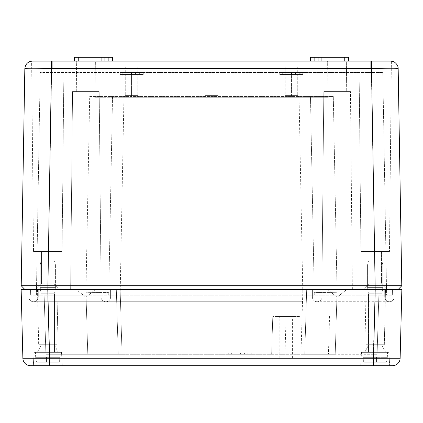 <?xml version="1.0" encoding="UTF-8"?>
<svg xmlns="http://www.w3.org/2000/svg" width="423" height="423" viewBox="0 0 423 423"><rect width="100%" height="100%" fill="white"/><g stroke="black" fill="none" stroke-linecap="round" stroke-linejoin="round"><path stroke-width="0.32" stroke-dasharray="2.12 1.59" d="M279.74 72.544L303.154 72.544L279.74 72.544L303.154 72.544L279.74 72.544L279.74 74.448L303.154 74.448L279.74 74.448L303.154 74.448L279.74 74.448L279.74 72.544M119.846 72.544L143.26 72.544L119.846 72.544L143.26 72.544L119.846 72.544L119.846 74.448L143.26 74.448L119.846 74.448L143.26 74.448L119.846 74.448L119.846 72.544M131.553 72.544L291.447 72.544L122.797 72.544L131.553 72.544L131.553 96.544L300.071 96.544L300.203 72.544L291.447 72.544L382.815 72.544L300.203 72.544L299.865 97.29L95.482 97.29L327.518 97.29L299.865 97.29L300.071 96.544L333.303 96.539L327.518 97.29L310.482 97.29L327.518 97.29L333.303 96.539L122.929 96.544L122.797 72.544L40.185 72.544L122.797 72.544L123.135 97.29L122.929 96.544L89.697 96.539L95.482 97.29L89.697 96.539L85.874 295.254L47.799 295.254L392.333 295.254L36.378 295.254L85.874 295.254L89.697 96.539L131.553 96.544L131.553 97.29L131.553 72.544M104.904 61.123L74.448 61.123L112.518 61.123L104.904 61.123L104.904 57.317L104.904 61.123L104.904 57.317L74.448 57.317L78.255 57.317L74.448 57.317L74.448 61.123L78.255 61.123L74.448 61.123M348.552 61.123L348.552 57.317L344.745 57.317L344.745 61.123L348.552 61.123L310.482 61.123L348.552 61.123L344.745 61.123L344.745 57.317L318.096 57.317L318.096 61.123L318.096 57.317L310.482 57.317L310.482 61.123L310.482 57.317L344.745 57.317L310.482 57.317L310.482 61.123M346.649 61.123L327.614 61.123L346.649 61.123L327.614 61.123L346.649 61.123L346.268 91.58L327.994 91.58L346.268 91.58L327.994 91.58L346.268 91.58L346.649 61.123M95.387 61.123L76.352 61.123L95.387 61.123L76.352 61.123L95.387 61.123L95.006 91.58L76.732 91.58L95.006 91.58L76.732 91.58L95.006 91.58L95.387 61.123M391.381 61.123L389.477 251.474L360.925 251.474L389.477 251.474L360.925 251.474L389.477 251.474L391.381 61.123L32.444 61.123L63.979 61.123L52.901 61.123L52.901 68.611L370.099 68.611L393.676 68.23M33.332 365.684L62.266 365.684L33.332 365.684L34.094 352.359L61.504 352.359L34.094 352.359L61.504 352.359L34.094 352.359L33.332 365.684L62.266 365.684L49.512 365.684L47.799 289.544L47.799 301.726L47.799 296.988L47.799 301.726L47.799 296.988L38.282 296.988A4.738 4.738 0 0 1 33.544 301.726A4.738 4.738 0 0 0 38.282 296.988L110.615 296.988A4.738 4.738 0 0 1 105.877 301.726A4.738 4.738 0 0 0 110.615 296.988A4.738 4.738 0 0 1 105.877 301.726A4.738 4.738 0 0 0 110.615 296.988L101.097 296.988A4.738 4.738 0 0 0 105.835 301.726A4.738 4.738 0 0 1 101.097 296.988A4.738 4.738 0 0 0 105.835 301.726A4.738 4.738 0 0 1 101.097 296.988L28.764 296.988A4.738 4.738 0 0 0 33.502 301.726L302.868 301.726L33.502 301.726A4.738 4.738 0 0 1 28.764 296.988L47.799 296.988L47.799 289.544L49.703 354.263L122.036 354.263L45.896 354.263L49.703 354.263L47.799 289.544L392.433 289.544L120.132 289.544L387.193 289.544L381.483 283.833L381.483 251.474L368.919 251.474L381.483 251.474L368.919 251.474L381.483 251.474L381.483 283.833L368.919 283.833L381.483 283.833L368.919 283.833L381.483 283.833L387.193 289.544L47.799 289.544L47.799 295.254L30.668 295.254L47.799 295.254L51.606 72.544L47.799 295.254L47.799 289.544L102.9 289.544L35.807 289.544L398.106 289.544L401.787 285.737L21.213 285.737L24.894 289.544L120.132 289.544L21.15 289.544M108.711 295.254L108.769 292.314L108.711 295.254M299.061 97.29L123.939 97.29L120.132 295.254L123.939 97.29L310.482 97.29L299.061 97.29L302.868 295.254L299.061 97.29M314.289 295.254L314.231 292.314L314.289 295.254M382.815 72.544L386.622 295.254L382.815 72.544M36.378 295.254L40.185 72.544L36.378 295.254M144.878 97.29L118.229 97.29L144.878 97.29L144.878 96.909L118.229 96.909L144.878 96.909M219.685 97.29L203.315 97.29L219.685 97.29L203.315 97.29L219.685 97.29L217.782 95.387L205.218 95.387L217.782 95.387L205.218 95.387L217.782 95.387L219.685 97.29M299.632 97.29L283.262 97.29L299.632 97.29L297.729 95.387L285.165 95.387L297.729 95.387L285.165 95.387L297.729 95.387L299.251 96.909L283.643 96.909L299.251 96.909M304.772 97.29L278.123 97.29L304.772 97.29L304.772 96.909L278.123 96.909L304.772 96.909M123.368 97.29L139.738 97.29L123.368 97.29L125.271 95.387L137.835 95.387L125.271 95.387L137.835 95.387L139.738 97.29M47.857 289.544L375.143 289.544L47.857 289.544L51.479 68.6L52.901 68.611M352.359 289.544L321.903 289.544L352.359 289.544L321.903 289.544L352.359 289.544L350.456 91.58L323.807 91.58L350.456 91.58L323.807 91.58L350.456 91.58L352.359 289.544M101.097 289.544L70.641 289.544L120.132 289.544L101.097 289.544L99.194 91.58L72.544 91.58L99.194 91.58L72.544 91.58L99.194 91.58L101.097 289.544M102.9 289.544L103.001 295.254L102.9 289.544M30.567 289.544L30.668 295.254L30.567 289.544M320.1 289.544L320 295.254M392.433 289.544L392.333 295.254L392.433 289.544M394.373 68.256L398.17 68.6A7.614 7.614 0 0 0 390.556 61.123A7.614 7.614 0 0 1 398.17 68.611A7.614 7.614 -1 0 0 390.937 61.123A7.614 7.614 -1 0 1 398.17 68.6M25.983 68.426L28.632 68.256M29.324 68.23L51.479 68.6L51.569 61.123L52.901 61.123M24.83 68.611A7.614 7.614 0 0 1 32.444 61.123A7.614 7.614 0 0 0 24.83 68.611C24.597 64.566 29.224 61.383 29.494 61.705L31.619 61.123L33.523 251.474L62.075 251.474L33.523 251.474L62.075 251.474L33.523 251.474L31.619 61.123L32.063 61.123A7.614 7.614 -179 0 0 24.83 68.6L24.83 68.6A7.614 7.614 -179 0 1 32.063 61.123L51.569 61.123M54.081 251.474L41.517 251.474L54.081 251.474L41.517 251.474L54.081 251.474L54.081 283.833L41.517 283.833L54.081 283.833L59.791 289.544L54.081 283.833L41.517 283.833L54.081 283.833L54.081 251.474M62.075 251.474L63.979 61.123L62.075 251.474M318.096 57.317L318.096 61.123M104.904 57.317L112.518 57.317L112.518 61.123L112.518 57.317L78.255 57.317L112.518 57.317L112.518 61.123M142.879 74.448L120.227 74.448L142.879 74.448L142.879 72.544L120.227 72.544L142.879 72.544L120.227 72.544L142.879 72.544L142.879 74.448L120.227 74.448L142.879 74.448M138.977 72.544L139.357 72.544L138.977 72.544L139.357 72.544L139.357 74.448L139.357 72.544L139.357 74.448L139.357 72.544L138.977 72.544L138.977 74.448L139.357 74.448L138.977 74.448L138.977 72.544L138.977 74.448L139.357 74.448L138.977 74.448L138.977 72.544M135.17 72.544L135.55 72.544L135.17 72.544L135.55 72.544L135.55 74.448L135.55 72.544L135.55 74.448L135.55 72.544L135.17 72.544L135.17 74.448L135.55 74.448L135.17 74.448L135.17 72.544L135.17 74.448L135.55 74.448L135.17 74.448L135.17 72.544M122.797 72.544L131.743 72.544L122.797 72.544L131.363 72.544L131.363 74.448L131.363 72.544L131.363 74.448L131.743 74.448L131.743 72.544L131.743 74.448L131.363 74.448L131.363 72.544L131.363 74.448L131.743 74.448L131.363 74.448L131.363 72.544L131.363 74.448L131.363 72.544L122.797 72.544L122.797 74.448L122.797 72.544L122.797 74.448L131.363 74.448L122.797 74.448L131.363 74.448L122.797 74.448L122.797 72.544M131.743 74.448L131.743 72.544L131.743 74.448M302.773 74.448L280.121 74.448L302.773 74.448L302.773 72.544L280.121 72.544L302.773 72.544L280.121 72.544L302.773 72.544L302.773 74.448L280.121 74.448L302.773 74.448M282.691 74.448L291.637 74.448L291.257 74.448L291.257 72.544L291.637 72.544L291.257 72.544L291.637 72.544L291.257 72.544L291.257 74.448L291.257 72.544L291.257 74.448L291.637 74.448L291.637 72.544L291.637 74.448L291.257 74.448L291.257 72.544L282.691 72.544L291.257 72.544L291.257 74.448L291.257 72.544L291.257 74.448L282.691 74.448L282.691 72.544L291.257 72.544L282.691 72.544L282.691 74.448L291.257 74.448L282.691 74.448L282.691 72.544L282.691 74.448M295.064 74.448L295.444 74.448L295.444 72.544L295.064 72.544L295.444 72.544L295.444 74.448L295.444 72.544L295.064 72.544L295.444 72.544L295.444 74.448L295.064 74.448L295.064 72.544L295.064 74.448L295.444 74.448L295.064 74.448L295.064 72.544L295.064 74.448M298.871 74.448L299.251 74.448L299.251 72.544L298.871 72.544L299.251 72.544L299.251 74.448L299.251 72.544L298.871 72.544L299.251 72.544L299.251 74.448L298.871 74.448L298.871 72.544L298.871 74.448L299.251 74.448L298.871 74.448L298.871 72.544L298.871 74.448M291.637 74.448L291.637 72.544L291.637 74.448M401.787 285.737L398.106 289.544M371.431 61.123L375.143 289.544M370.099 61.123L370.099 68.611M139.357 96.909L123.749 96.909L139.357 96.909L137.835 95.387L125.271 95.387L123.749 96.909M297.729 66.834L297.729 95.387L297.729 66.834L285.165 66.834L297.729 66.834M217.782 66.834L217.782 95.387L217.782 66.834L205.218 66.834L217.782 66.834M137.835 66.834L137.835 95.387L137.835 66.834L125.271 66.834L137.835 66.834M373.298 354.263L335.217 354.263L377.105 354.263L373.298 354.263L375.201 289.544L371.394 72.544L375.201 289.544L373.298 354.263M302.085 316.193L305.892 316.193L306.675 289.544L305.892 316.193L329.565 316.193L272.772 316.193L299.426 316.193L272.777 316.193L271.651 354.263L335.217 354.263L300.965 354.263L302.868 289.544L120.132 289.544L321.903 289.544L302.868 289.544L302.085 316.193L272.772 316.193L271.651 354.263L122.036 354.263L300.965 354.263M252.124 354.263L228.711 354.263L252.124 354.263L252.124 353.12L228.711 353.12L252.124 353.12M377.105 354.263L379.008 289.544L377.105 354.263M116.325 289.544L118.229 354.263L116.325 289.544M45.896 354.263L43.992 289.544L45.896 354.263M306.675 289.544L304.772 354.263L306.675 289.544M329.565 316.193L328.444 354.263M28.764 296.988L28.764 289.544L28.764 296.988M321.903 296.988L321.903 289.544L337.12 289.544L321.903 289.544L321.903 296.988A4.738 4.738 0 0 1 317.165 301.726L389.498 301.726L317.165 301.726A4.738 4.738 0 0 0 321.903 296.988A4.738 4.738 0 0 1 317.165 301.726A4.738 4.738 0 0 0 321.903 296.988M394.236 296.988L394.236 289.544L394.236 296.988A4.738 4.738 0 0 1 389.498 301.726A4.738 4.738 0 0 0 394.236 296.988M120.132 301.726L302.868 301.726L120.132 301.726L120.132 289.544L122.036 354.263L120.132 289.544L120.132 301.726M38.282 296.988L38.282 289.544L38.282 296.988M110.615 296.988L110.615 289.544L110.615 296.988M312.385 296.988L312.385 289.544L312.385 296.988A4.738 4.738 0 0 0 317.123 301.726A4.738 4.738 44.5 0 1 312.385 296.988A4.738 4.738 0 0 0 317.123 301.726A4.738 4.738 0 0 1 312.385 296.988M384.719 296.988L384.719 289.544L384.719 296.988A4.738 4.738 0 0 0 389.456 301.726A4.738 4.738 0 0 1 384.719 296.988M400.132 358.26L401.85 289.544L375.212 289.544L373.488 365.684L392.518 365.684A7.614 7.614 0 0 0 400.132 358.26L22.868 358.26A7.614 7.614 0 0 0 30.482 365.684L373.488 365.684L360.734 365.684L361.496 352.359L388.906 352.359L361.496 352.359L360.734 365.684L389.668 365.684L360.734 365.684L389.668 365.684L388.906 352.359L361.496 352.359L388.906 352.359L389.668 365.684M364.732 352.359L385.67 352.359L364.732 352.359L385.67 352.359L364.732 352.359L368.729 344.745L381.673 344.745L368.729 344.745L381.673 344.745L368.729 344.745L364.732 352.359M37.33 352.359L58.268 352.359L37.33 352.359L58.268 352.359L37.33 352.359L41.327 344.745L54.271 344.745L41.327 344.745L54.271 344.745L41.327 344.745L37.33 352.359M85.985 297.158L95.387 289.544L76.352 289.544L95.387 289.544L76.352 289.544L95.387 289.544L85.985 297.158M337.247 297.158L346.649 289.544L327.614 289.544L346.649 289.544L327.614 289.544L346.649 289.544L337.247 297.158M366.064 344.745L384.338 344.745L366.064 344.745L384.338 344.745L366.064 344.745L364.906 289.544L385.496 289.544L364.906 289.544L385.496 289.544L364.906 289.544L366.064 344.745M38.662 344.745L56.936 344.745L38.662 344.745L56.936 344.745L38.662 344.745L37.504 289.544L58.094 289.544L37.504 289.544L58.094 289.544L37.504 289.544L38.662 344.745M251.743 353.12L229.092 353.12L251.743 353.12L251.743 354.263L229.092 354.263L251.743 354.263M247.841 354.263L248.222 354.263L247.841 354.263L247.841 353.12L248.222 353.12L248.222 354.263L248.222 353.12L247.841 353.12L247.841 354.263M244.034 354.263L244.415 354.263L244.034 354.263L244.034 353.12L244.415 353.12L244.415 354.263L244.415 353.12L244.034 353.12L244.034 354.263M231.661 354.263L240.608 354.263L231.661 354.263L231.661 353.12L231.661 354.263M240.227 353.12L240.227 354.263L240.227 353.12L240.227 354.263L240.227 353.12L240.608 353.12L240.608 354.263L240.608 353.12L231.661 353.12L240.227 353.12M299.426 316.573L272.777 316.573L299.426 316.573L299.426 316.193M293.906 316.573L278.297 316.573L293.906 316.573L292.383 318.096L279.82 318.096L292.383 318.096L292.383 358.07L279.82 358.07L292.383 358.07M46.276 362.257L58.459 362.257L37.139 362.257L58.459 362.257L59.611 361.173L59.817 357.308L59.611 361.173L58.459 362.257L37.139 362.257L35.987 361.173L35.685 357.308L35.987 361.173L37.139 362.257L58.459 362.257L46.276 362.257L46.276 357.308L46.276 362.257L46.467 357.308L46.467 362.257L46.467 357.308L35.781 357.308L46.276 357.308L46.276 362.257M60.172 352.359L35.426 352.359L60.172 352.359L35.426 352.359L60.172 352.359L59.913 357.308L49.322 357.308L49.322 362.257L49.131 357.308L49.131 362.257L49.131 357.308L59.913 357.308L60.172 352.359M54.498 352.359L41.1 352.359L54.498 352.359L41.1 352.359L54.498 352.359L54.498 293.731L41.1 293.731L54.498 293.731L55.413 287.64L40.185 287.64L55.413 287.64L40.185 287.64L55.413 287.64L55.413 264.798L40.185 264.798L55.413 264.798L40.185 264.798L40.185 287.64L41.1 293.731L41.1 352.359L41.1 293.731L54.498 293.731L41.1 293.731L40.185 287.64L40.185 264.798L55.413 264.798L55.413 287.64L54.498 293.731L54.498 352.359M54.498 260.991L55.413 264.798L54.498 260.991L41.1 260.991L54.498 260.991L41.1 260.991L40.185 264.798L41.1 260.991L54.498 260.991M46.467 357.308L49.131 357.308L46.467 357.308L46.467 362.257L46.467 357.308L49.131 357.308L49.131 362.257L49.322 357.308L49.322 362.257L49.322 357.308L46.467 357.308M376.724 362.257L364.541 362.257L385.861 362.257L376.724 362.257L385.861 362.257L387.013 361.173L387.315 357.308L387.013 361.173L385.861 362.257L364.541 362.257L363.389 361.173L363.183 357.308L363.389 361.173L364.541 362.257L385.861 362.257L376.724 362.257L376.533 357.308L376.533 362.257L376.533 357.308L387.219 357.308L376.724 357.308L376.724 362.257M362.828 352.359L387.574 352.359L362.828 352.359L387.574 352.359L362.828 352.359L363.087 357.308L373.678 357.308L373.678 362.257L373.869 357.308L373.869 362.257L373.869 357.308L363.183 357.308L363.389 361.173L362.828 352.359M368.502 352.359L381.9 352.359L368.502 352.359L381.9 352.359L368.502 352.359L368.502 293.731L381.9 293.731L368.502 293.731L367.587 287.64L382.815 287.64L367.587 287.64L382.815 287.64L367.587 287.64L367.587 264.798L382.815 264.798L367.587 264.798L367.587 287.64L368.502 293.731L368.502 352.359M368.502 260.991L367.587 264.798L382.815 264.798L367.587 264.798L368.502 260.991L381.9 260.991L368.502 260.991M376.533 357.308L373.869 357.308L376.533 357.308L376.533 362.257L376.533 357.308L373.869 357.308L373.869 362.257L373.678 357.308L373.678 362.257L373.678 357.308L376.533 357.308M387.219 357.308L387.013 361.173L387.219 357.308L376.724 357.308L387.219 357.308M368.502 293.731L381.9 293.731L368.502 293.731M363.183 357.308L373.678 357.308L363.183 357.308M364.541 362.257L363.389 361.173L364.541 362.257M387.013 361.173L385.861 362.257L387.013 361.173L363.389 361.173L387.013 361.173M59.611 361.173L59.817 357.308L59.611 361.173L58.459 362.257L59.611 361.173L35.987 361.173L35.781 357.308L35.987 361.173L37.139 362.257L35.987 361.173L59.611 361.173M35.781 357.308L46.276 357.308L35.781 357.308M49.322 357.308L59.817 357.308L49.322 357.308M337.073 292.267L333.303 96.539L337.073 292.267A22.842 0.391 -1.1 0 1 314.231 292.314L310.482 97.29L314.231 292.314A22.842 0.391 -1.1 0 0 337.073 292.267M112.518 97.29L108.769 292.314L112.518 97.29M108.769 292.314A22.842 0.391 1.1 0 1 85.927 292.267A22.842 0.391 1.1 0 0 108.769 292.314M291.447 72.544L291.447 97.29L291.447 72.544M85.874 289.544L87.783 354.263L85.88 289.544M337.126 289.544L335.217 354.263L337.12 289.544M321.903 57.317L321.903 61.123M314.289 57.317L314.289 61.123L314.289 57.317M344.745 57.317L344.745 61.123M108.711 57.317L108.711 61.123L108.711 57.317M78.255 57.317L78.255 61.123M101.097 57.317L101.097 61.123M21.213 285.737L24.894 289.544L21.213 285.737M284.97 354.263L286.091 316.193M302.868 296.988L302.868 289.544L302.868 296.988M375.201 296.988L375.201 289.544L375.201 296.988M30.482 365.684A7.614 7.614 0 0 1 22.868 358.26M85.88 301.726L85.88 296.988L85.88 301.726M337.12 296.988L337.12 301.726L337.12 296.988M360.925 251.474L359.021 61.123L360.925 251.474M368.919 283.833L363.209 289.544L368.919 283.833L368.919 251.474L368.919 283.833M41.517 283.833L35.807 289.544L41.517 283.833L41.517 251.474L41.517 283.833M72.544 91.58L70.641 289.544L72.544 91.58M323.807 91.58L321.903 289.544L323.807 91.58M327.994 91.58L327.614 61.123L327.994 91.58M76.732 91.58L76.352 61.123L76.732 91.58M120.227 74.448L120.227 72.544L120.227 74.448M143.26 74.448L143.26 72.544L143.26 74.448M280.121 74.448L280.121 72.544L280.121 74.448M303.154 74.448L303.154 72.544L303.154 74.448M205.218 95.387L203.315 97.29L205.218 95.387L205.218 66.834L205.218 95.387M283.643 96.909L285.165 95.387L285.165 66.834L285.165 95.387L283.262 97.29M118.229 96.909L118.229 97.29M278.123 96.909L278.123 97.29M125.271 66.834L125.271 95.387L125.271 66.834M61.504 352.359L62.266 365.684L61.504 352.359M381.673 344.745L385.67 352.359L381.673 344.745M54.271 344.745L58.268 352.359L54.271 344.745M85.753 297.158L76.352 289.544L85.753 297.158M337.015 297.158L327.614 289.544L337.015 297.158M384.338 344.745L385.496 289.544L384.338 344.745M56.936 344.745L58.094 289.544L56.936 344.745M229.092 353.12L229.092 354.263M228.711 353.12L228.711 354.263M272.777 316.573L272.777 316.193M279.82 358.07L279.82 318.096L278.297 316.573M35.685 357.308L35.426 352.359L35.685 357.308M387.315 357.308L387.574 352.359L387.315 357.308M381.9 293.731L381.9 352.359L381.9 293.731L382.815 287.64L382.815 264.798L382.815 287.64L381.9 293.731M381.9 260.991L382.815 264.798L381.9 260.991"/><path stroke-width="0.63" d="M52.901 68.611L51.479 68.6C35.315 68.108 26.432 68.108 24.83 68.6L21.213 285.737L375.143 285.737L371.521 68.6L52.901 68.611L52.901 61.123L391.381 61.123L393.506 61.705C393.776 61.383 398.403 64.566 398.17 68.6L401.787 285.737L398.17 68.6C396.6 68.108 387.717 68.108 371.521 68.6L371.431 61.123M52.901 61.123L51.569 61.123L47.857 289.544L24.894 289.544L21.213 285.737L24.83 68.6L25.983 68.426M398.106 289.544L375.143 289.544L375.143 285.737L401.787 285.737L398.106 289.544L401.787 285.737M35.807 289.544L28.764 289.544L35.807 289.544M392.433 289.544L387.193 289.544L392.433 289.544M393.676 68.23L394.373 68.256M28.632 68.256L29.324 68.23M51.569 61.123L31.619 61.123C27.691 61.795 25.428 64.291 24.83 68.6M310.482 61.123L310.482 57.317L348.552 57.317L348.552 61.123M318.096 57.317L318.096 61.123M74.448 61.123L74.448 57.317L112.518 57.317L112.518 61.123M104.904 57.317L104.904 61.123M370.099 68.611L370.099 61.123M389.668 365.684L33.332 365.684M392.518 365.684L373.488 365.684L373.488 358.26L400.132 358.26A7.614 7.614 0 0 1 392.518 365.684A7.614 7.614 0 0 0 400.132 358.26L401.85 289.544L47.788 289.544L49.512 358.26L373.488 358.26L375.212 289.544M49.512 365.684L30.482 365.684A7.614 7.614 0 0 1 22.868 358.26L49.512 358.26L49.512 365.684M21.15 289.544L22.868 358.26L21.15 289.544L47.788 289.544M321.903 57.317L321.903 61.123M344.745 57.317L344.745 61.123M78.255 57.317L78.255 61.123M101.097 57.317L101.097 61.123M24.894 289.544L21.213 285.737L24.894 289.544M398.17 68.6C398.403 64.566 393.776 61.383 393.506 61.705L391.381 61.123"/></g></svg>
